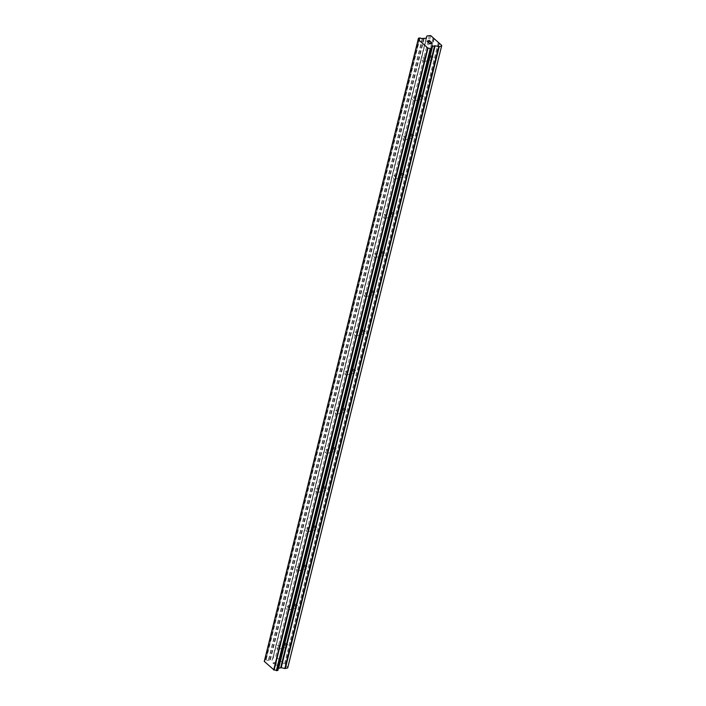 <?xml version="1.0" encoding="UTF-8"?>
<svg xmlns="http://www.w3.org/2000/svg" width="706" height="706" viewBox="0 0 706 706"><rect width="100%" height="100%" fill="white"/><g stroke="black" fill="none" stroke-linecap="round" stroke-linejoin="round"><path stroke-width="0.53" stroke-dasharray="3.53 2.65" d="M424.527 60.866A1.933 1.165 75.8 0 1 423.847 61.713A1.933 1.165 75.8 0 1 422.541 60.866A1.933 1.165 75.8 0 1 422.214 58.81A1.933 1.165 75.8 0 1 422.894 57.963A1.933 1.165 75.8 0 1 424.209 58.81A1.933 1.165 75.8 0 1 424.527 60.866M430.828 56.621A1.933 1.165 -104.2 0 0 431.154 58.686A1.933 1.165 -104.2 0 0 432.46 59.525A1.933 1.165 -104.2 0 0 433.14 58.686A1.933 1.165 -104.2 0 0 432.822 56.621A1.933 1.165 -104.2 0 0 431.507 55.783A1.933 1.165 -104.2 0 0 430.828 56.621M414.837 100.04A1.933 1.165 75.8 0 1 414.148 100.887A1.933 1.165 75.8 0 1 412.842 100.04A1.933 1.165 75.8 0 1 412.516 97.975A1.933 1.165 75.8 0 1 413.204 97.137A1.933 1.165 75.8 0 1 414.51 97.984A1.933 1.165 75.8 0 1 414.837 100.04M421.129 95.795A1.933 1.165 -104.2 0 0 421.456 97.86A1.933 1.165 -104.2 0 0 422.762 98.699A1.933 1.165 -104.2 0 0 423.45 97.86A1.933 1.165 -104.2 0 0 423.123 95.795A1.933 1.165 -104.2 0 0 421.817 94.957A1.933 1.165 -104.2 0 0 421.129 95.795M405.138 139.214A1.933 1.165 75.8 0 1 404.459 140.053A1.933 1.165 75.8 0 1 403.152 139.214A1.933 1.165 75.8 0 1 402.826 137.149A1.933 1.165 75.8 0 1 403.505 136.311A1.933 1.165 75.8 0 1 404.82 137.149A1.933 1.165 75.8 0 1 405.138 139.214M411.439 134.97A1.933 1.165 -104.2 0 0 411.766 137.026A1.933 1.165 -104.2 0 0 413.072 137.873A1.933 1.165 -104.2 0 0 413.751 137.035A1.933 1.165 -104.2 0 0 413.434 134.97A1.933 1.165 -104.2 0 0 412.119 134.122A1.933 1.165 -104.2 0 0 411.439 134.97M395.448 178.389A1.933 1.165 75.8 0 1 394.76 179.227A1.933 1.165 75.8 0 1 393.454 178.38A1.933 1.165 75.8 0 1 393.127 176.323A1.933 1.165 75.8 0 1 393.816 175.476A1.933 1.165 75.8 0 1 395.122 176.323A1.933 1.165 75.8 0 1 395.448 178.389M401.74 174.144A1.933 1.165 -104.2 0 0 402.067 176.2A1.933 1.165 -104.2 0 0 403.373 177.047A1.933 1.165 -104.2 0 0 404.061 176.2A1.933 1.165 -104.2 0 0 403.735 174.144A1.933 1.165 -104.2 0 0 402.429 173.297A1.933 1.165 -104.2 0 0 401.74 174.144M385.75 217.554A1.933 1.165 75.8 0 1 385.07 218.401A1.933 1.165 75.8 0 1 383.764 217.554A1.933 1.165 75.8 0 1 383.437 215.498A1.933 1.165 75.8 0 1 384.117 214.65A1.933 1.165 75.8 0 1 385.432 215.498A1.933 1.165 75.8 0 1 385.75 217.554M392.051 213.318A1.933 1.165 -104.2 0 0 392.377 215.374A1.933 1.165 -104.2 0 0 393.683 216.221A1.933 1.165 -104.2 0 0 394.363 215.374A1.933 1.165 -104.2 0 0 394.045 213.318A1.933 1.165 -104.2 0 0 392.73 212.471A1.933 1.165 -104.2 0 0 392.051 213.318M376.06 256.728A1.933 1.165 75.8 0 1 375.371 257.575A1.933 1.165 75.8 0 1 374.065 256.728A1.933 1.165 75.8 0 1 373.739 254.672A1.933 1.165 75.8 0 1 374.427 253.825A1.933 1.165 75.8 0 1 375.733 254.672A1.933 1.165 75.8 0 1 376.06 256.728M382.352 252.483A1.933 1.165 -104.2 0 0 382.678 254.548A1.933 1.165 -104.2 0 0 383.985 255.395A1.933 1.165 -104.2 0 0 384.673 254.548A1.933 1.165 -104.2 0 0 384.346 252.492A1.933 1.165 -104.2 0 0 383.04 251.645A1.933 1.165 -104.2 0 0 382.352 252.483M366.361 295.902A1.933 1.165 75.8 0 1 365.682 296.749A1.933 1.165 75.8 0 1 364.375 295.902A1.933 1.165 75.8 0 1 364.049 293.837A1.933 1.165 75.8 0 1 364.728 292.999A1.933 1.165 75.8 0 1 366.043 293.846A1.933 1.165 75.8 0 1 366.361 295.902M372.662 291.657A1.933 1.165 -104.2 0 0 372.989 293.722A1.933 1.165 -104.2 0 0 374.295 294.561A1.933 1.165 -104.2 0 0 374.974 293.722A1.933 1.165 -104.2 0 0 374.657 291.657A1.933 1.165 -104.2 0 0 373.342 290.819A1.933 1.165 -104.2 0 0 372.662 291.657M356.671 335.076A1.933 1.165 75.8 0 1 355.983 335.915A1.933 1.165 75.8 0 1 354.677 335.076A1.933 1.165 75.8 0 1 354.35 333.011A1.933 1.165 75.8 0 1 355.039 332.173A1.933 1.165 75.8 0 1 356.345 333.011A1.933 1.165 75.8 0 1 356.671 335.076M362.963 330.832A1.933 1.165 -104.2 0 0 363.29 332.888A1.933 1.165 -104.2 0 0 364.596 333.735A1.933 1.165 -104.2 0 0 365.284 332.897A1.933 1.165 -104.2 0 0 364.958 330.832A1.933 1.165 -104.2 0 0 363.652 329.984A1.933 1.165 -104.2 0 0 362.963 330.832M346.973 374.251A1.933 1.165 75.8 0 1 346.293 375.089A1.933 1.165 75.8 0 1 344.987 374.251A1.933 1.165 75.8 0 1 344.66 372.186A1.933 1.165 75.8 0 1 345.34 371.347A1.933 1.165 75.8 0 1 346.655 372.186A1.933 1.165 75.8 0 1 346.973 374.251M353.274 370.006A1.933 1.165 -104.2 0 0 353.6 372.062A1.933 1.165 -104.2 0 0 354.906 372.909A1.933 1.165 -104.2 0 0 355.586 372.062A1.933 1.165 -104.2 0 0 355.268 370.006A1.933 1.165 -104.2 0 0 353.953 369.159A1.933 1.165 -104.2 0 0 353.274 370.006M337.283 413.425A1.933 1.165 75.8 0 1 336.594 414.263A1.933 1.165 75.8 0 1 335.288 413.416A1.933 1.165 75.8 0 1 334.962 411.36A1.933 1.165 75.8 0 1 335.65 410.513A1.933 1.165 75.8 0 1 336.956 411.36A1.933 1.165 75.8 0 1 337.283 413.425M343.575 409.18A1.933 1.165 -104.2 0 0 343.901 411.236A1.933 1.165 -104.2 0 0 345.208 412.083A1.933 1.165 -104.2 0 0 345.896 411.236A1.933 1.165 -104.2 0 0 345.569 409.18A1.933 1.165 -104.2 0 0 344.263 408.333A1.933 1.165 -104.2 0 0 343.575 409.18M327.584 452.59A1.933 1.165 75.8 0 1 326.904 453.437A1.933 1.165 75.8 0 1 325.598 452.59A1.933 1.165 75.8 0 1 325.272 450.534A1.933 1.165 75.8 0 1 325.951 449.687A1.933 1.165 75.8 0 1 327.266 450.534A1.933 1.165 75.8 0 1 327.584 452.59M333.885 448.345A1.933 1.165 -104.2 0 0 334.212 450.41A1.933 1.165 -104.2 0 0 335.518 451.258A1.933 1.165 -104.2 0 0 336.197 450.41A1.933 1.165 -104.2 0 0 335.88 448.354A1.933 1.165 -104.2 0 0 334.565 447.507A1.933 1.165 -104.2 0 0 333.885 448.345M317.894 491.764A1.933 1.165 75.8 0 1 317.206 492.612A1.933 1.165 75.8 0 1 315.9 491.764A1.933 1.165 75.8 0 1 315.573 489.708A1.933 1.165 75.8 0 1 316.262 488.861A1.933 1.165 75.8 0 1 317.568 489.708A1.933 1.165 75.8 0 1 317.894 491.764M324.186 487.519A1.933 1.165 -104.2 0 0 324.513 489.585A1.933 1.165 -104.2 0 0 325.819 490.423A1.933 1.165 -104.2 0 0 326.507 489.585A1.933 1.165 -104.2 0 0 326.181 487.519A1.933 1.165 -104.2 0 0 324.875 486.681A1.933 1.165 -104.2 0 0 324.186 487.519M308.195 530.938A1.933 1.165 75.8 0 1 307.516 531.786A1.933 1.165 75.8 0 1 306.21 530.938A1.933 1.165 75.8 0 1 305.883 528.873A1.933 1.165 75.8 0 1 306.563 528.035A1.933 1.165 75.8 0 1 307.878 528.882A1.933 1.165 75.8 0 1 308.195 530.938M314.497 526.694A1.933 1.165 -104.2 0 0 314.823 528.759A1.933 1.165 -104.2 0 0 316.129 529.597A1.933 1.165 -104.2 0 0 316.809 528.759A1.933 1.165 -104.2 0 0 316.491 526.694A1.933 1.165 -104.2 0 0 315.176 525.855A1.933 1.165 -104.2 0 0 314.497 526.694M298.506 570.113A1.933 1.165 75.8 0 1 297.817 570.951A1.933 1.165 75.8 0 1 296.511 570.113A1.933 1.165 75.8 0 1 296.185 568.048A1.933 1.165 75.8 0 1 296.873 567.209A1.933 1.165 75.8 0 1 298.179 568.048A1.933 1.165 75.8 0 1 298.506 570.113M304.798 565.868A1.933 1.165 -104.2 0 0 305.124 567.924A1.933 1.165 -104.2 0 0 306.43 568.771A1.933 1.165 -104.2 0 0 307.119 567.933A1.933 1.165 -104.2 0 0 306.792 565.868A1.933 1.165 -104.2 0 0 305.486 565.021A1.933 1.165 -104.2 0 0 304.798 565.868M288.807 609.287A1.933 1.165 75.8 0 1 288.127 610.125A1.933 1.165 75.8 0 1 286.821 609.278A1.933 1.165 75.8 0 1 286.495 607.222A1.933 1.165 75.8 0 1 287.174 606.375A1.933 1.165 75.8 0 1 288.489 607.222A1.933 1.165 75.8 0 1 288.807 609.287M295.108 605.042A1.933 1.165 -104.2 0 0 295.435 607.098A1.933 1.165 -104.2 0 0 296.741 607.945A1.933 1.165 -104.2 0 0 297.42 607.098A1.933 1.165 -104.2 0 0 297.102 605.042A1.933 1.165 -104.2 0 0 295.788 604.195A1.933 1.165 -104.2 0 0 295.108 605.042M279.117 648.452A1.933 1.165 75.8 0 1 278.429 649.299A1.933 1.165 75.8 0 1 277.123 648.452A1.933 1.165 75.8 0 1 276.796 646.396A1.933 1.165 75.8 0 1 277.484 645.549A1.933 1.165 75.8 0 1 278.791 646.396A1.933 1.165 75.8 0 1 279.117 648.452M285.409 644.216A1.933 1.165 -104.2 0 0 285.736 646.272A1.933 1.165 -104.2 0 0 287.042 647.12A1.933 1.165 -104.2 0 0 287.73 646.272A1.933 1.165 -104.2 0 0 287.404 644.216A1.933 1.165 -104.2 0 0 286.098 643.369A1.933 1.165 -104.2 0 0 285.409 644.216M430.281 42.951L430.845 43.463M431.031 42.228L432.063 43.154M428.586 42.845L429.76 43.896L432.372 43.225M426.945 41.098L428.427 41.954M428.948 40.374L430.051 41.363M427.112 41.204L430.501 41.566M273.134 663.128L274.184 662.863L273.143 663.128L274.184 664.055L273.134 663.128M274.184 662.863L274.749 663.366L274.184 662.863M274.925 663.322L274.36 662.819L274.925 663.322M274.36 662.819L275.411 662.555L274.36 662.819M275.411 662.555L276.452 663.481L275.411 662.555M276.62 663.437L275.446 662.387L272.825 663.058L274.184 664.055L272.834 663.049L275.446 662.387L276.62 663.428M275.419 665.361L278.067 664.717L275.455 665.379M278.067 664.717L275.658 665.176L278.067 664.717M287.704 667.947L287.854 667.294L276.805 657.462L273.204 657.763L272.216 660.092L268.377 660.331A1.959 1.041 -166.1 0 1 266.109 659.775L264.582 660.022M278.288 668.882L278.438 668.308M431.798 48.493L277.855 670.223A1.959 1.041 -166.1 0 1 277.626 669.535A1.959 1.041 -166.1 0 1 278.146 669.023L278.235 668.988M264.591 660.119L264.618 660.163A1.959 1.041 -166.1 0 1 264.847 660.851A1.959 1.041 -166.1 0 1 264.335 661.354L264.291 661.398M265.915 659.686L419.805 37.824L265.897 659.686M272.94 657.974L426.345 38.089L272.94 657.974M433.731 38.565L279.832 660.428M434.137 38.662L280.247 660.525M433.052 37.956L279.161 659.819M433.105 37.745L279.205 659.607M430.695 35.6L276.805 657.462M429.477 35.3L275.578 657.162M422.594 38.486L268.695 660.357M422.267 38.468L268.377 660.331M264.618 660.163L418.217 39.501L264.335 661.354M277.855 670.223L431.754 48.361L278.146 669.023M441.753 45.431L287.854 667.294M439.344 43.295L285.453 665.158M438.938 43.19L285.039 665.052M438.258 42.589L284.368 664.452M438.311 42.369L284.412 664.24M427.104 35.9L273.204 657.763M426.38 38.018L272.481 659.881L426.38 38.018M426.115 38.23L272.216 660.092M424.085 38.742L270.195 660.604M423.574 38.733L269.674 660.595M420.008 37.912L266.109 659.775M419.54 37.815L265.641 659.678M418.605 38.053L264.715 659.916M432.31 46.499L278.411 668.37L432.31 46.499M423.847 61.713L432.46 59.525M414.148 100.887L422.762 98.699M404.459 140.053L413.072 137.873M394.76 179.227L403.373 177.047M385.07 218.401L393.683 216.221M375.371 257.575L383.985 255.395M365.682 296.749L374.295 294.561M355.983 335.915L364.596 333.735M346.293 375.089L354.906 372.909M336.594 414.263L345.208 412.083M326.904 453.437L335.518 451.258M317.206 492.612L325.819 490.423M307.516 531.786L316.129 529.597M297.817 570.951L306.43 568.771M288.127 610.125L296.741 607.945M278.429 649.299L287.042 647.12M277.484 645.549L286.098 643.369M287.174 606.375L295.788 604.195M296.873 567.209L305.486 565.021M306.563 528.035L315.176 525.855M316.262 488.861L324.875 486.681M325.951 449.687L334.565 447.507M335.65 410.513L344.263 408.333M345.34 371.347L353.953 369.159M355.039 332.173L363.652 329.984M364.728 292.999L373.342 290.819M374.427 253.825L383.04 251.645M384.117 214.65L392.73 212.471M393.816 175.476L402.429 173.297M403.505 136.311L412.119 134.122M413.204 97.137L421.817 94.957M422.894 57.963L431.507 55.783M418.737 38.989L264.847 660.851M431.525 47.664L277.626 669.535"/><path stroke-width="1.06" d="M429.795 43.728L430.845 43.463L429.795 43.728L428.754 42.801L429.795 43.728M430.845 43.463L430.281 42.96M430.457 42.907L431.022 43.419L430.448 42.916M431.022 43.419L432.072 43.145L431.022 43.419M432.072 43.145L431.031 42.228M432.372 43.225L431.198 42.183L432.381 43.225L429.76 43.887L428.586 42.845M428.427 41.954L426.945 41.098M427.712 40.904L428.489 41.036L427.712 40.904M428.489 41.036L430.051 41.354L428.489 41.036M430.051 41.354L428.948 40.374M430.501 41.566L429.116 40.33L430.51 41.566L427.483 41.01L427.836 41.848L427.112 41.204M431.754 48.361A1.959 1.041 -166.1 0 1 431.525 47.664A1.959 1.041 -166.1 0 1 432.046 47.161L431.798 48.493L430.254 48.74A1.959 1.041 -166.1 0 0 428.004 48.184L418.226 39.492A1.959 1.041 -166.1 0 0 418.737 38.989A1.959 1.041 -166.1 0 0 418.517 38.292L420.008 37.912A1.959 1.041 -166.1 0 0 422.267 38.468L426.115 38.23L427.104 35.9L430.695 35.6L441.753 45.431L441.594 46.084L439.229 46.684L435.117 45.793L281.217 667.655L284.818 668.538L287.704 667.947L441.594 46.084M435.117 45.793L432.575 46.287L432.046 47.161M278.438 668.308L281.217 667.655M278.235 668.988L432.169 47.081M264.291 661.398L274.105 670.047A1.959 1.041 -166.1 0 1 276.364 670.603L277.899 670.365L431.79 48.493L277.899 670.365M418.473 38.159L264.591 660.119M418.164 39.615L264.265 661.478M418.146 39.695L264.247 661.566M427.589 48.105L273.699 669.968M427.757 48.14L273.857 670.012M428.004 48.184L274.105 670.047M426.839 36.112L426.345 38.089L426.839 36.112M418.517 38.292L418.217 39.501M430.254 48.74L276.364 670.603M430.457 48.82L276.558 670.691L430.475 48.829M430.731 48.838L276.84 670.7M431.657 48.599L277.767 670.462M432.575 46.287L278.676 668.158M434.605 45.775L280.706 667.638M438.708 46.667L284.818 668.538M439.229 46.684L285.33 668.547M418.164 39.571L264.273 661.434M432.178 47.055L278.288 668.917"/></g></svg>

